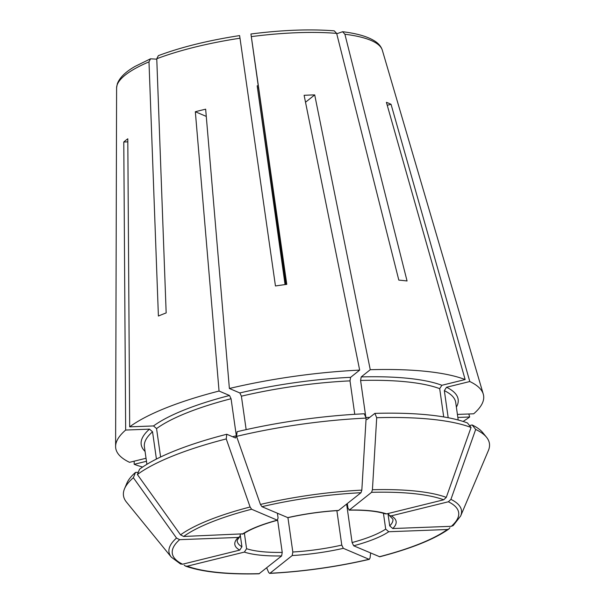 <?xml version="1.0" encoding="UTF-8"?>
<svg xmlns="http://www.w3.org/2000/svg" width="604" height="604" viewBox="0 0 604 604"><rect width="100%" height="100%" fill="white"/><g stroke="black" fill="none" stroke-linecap="round" stroke-linejoin="round"><path stroke-width="0.91" d="M156.421 459.055L152.54 431.784L149.498 429.142L125.662 430.048A185.805 45.896 -8.1 0 0 115.606 446.462A185.805 45.896 -8.1 0 0 129.558 462.324L146.04 458.255M240.43 534.314L239.743 536.76L238.203 537.447L179.63 539.666L176.519 538.058A147.723 36.489 -8.1 0 0 171.34 557.175L126.425 502.037A184.816 45.647 -8.1 0 1 124.537 488.742A184.816 45.647 -8.1 0 1 133.363 477.726L135.523 472.411A181.691 44.877 -8.1 0 0 126.878 483.215L124.537 488.742M176.519 538.058A624863.081 558190.126 -128.5 0 1 133.363 477.726M171.34 557.175L180.558 564L182.589 564.204L239.735 550.108L241.932 546.726L240.369 535.748M457.84 417.447L469.663 417.002A185.805 45.896 -8.1 0 1 463.079 421.433M449.935 527.692L448.946 528.953L447.315 529.512L388.734 531.731L385.692 529.089L383.442 513.287M448.946 528.961C434.336 539.274 411.264 548.545 379.742 556.775L353.665 545.789L352.109 542.551L346.643 504.151M156.776 59.184L150.517 58.807L135.16 66.357C125.64 71.755 119.705 77.538 117.357 83.699L116.602 87.663L115.877 349.905A171.944 42.469 171.9 0 0 115.87 350.018L115.606 446.462M150.517 58.807L148.992 61.865L158.399 316.028A171.944 42.469 171.9 0 1 166.168 312.917L156.761 58.754A134.299 33.175 -8.1 0 1 239.999 38.218L275.454 285.964A171.944 42.469 171.9 0 1 286.779 284.363L251.324 36.625A134.299 33.175 -8.1 0 1 336.647 33.386L398.814 280.113A171.944 42.469 171.9 0 1 407.058 280.973L344.892 34.239A134.299 33.175 -8.1 0 1 382.324 50.2L483.276 394.133A185.805 45.896 -8.1 0 1 473.687 413.8L457.409 414.412M232.593 436.737A157.221 38.83 -8.1 0 1 236.33 435.756L235.56 437.998L226.779 434.253A181.691 44.877 -8.1 0 0 139.547 469.21L137.387 474.517A184.816 45.647 -8.1 0 1 226.243 438.919L226.779 434.253M160.604 457.001L156.557 428.583A157.221 38.83 -8.1 0 1 231.06 398.731L236.33 435.756M127.822 141.849L123.782 142A143.82 35.523 -8.1 0 1 127.799 138.799L129.679 426.847A185.805 45.896 -8.1 0 1 219.056 391.037L229.512 395.492L231.06 398.731M129.679 426.847L153.522 425.941L156.557 428.583M243.457 533.815L183.646 536.465L180.536 534.857A624863.043 558190.096 -128.5 0 1 137.387 474.517M277.41 513.287L278.074 517.945L277.296 520.187L251.596 509.24L250.101 506.99A632626.18 231625.74 -103.9 0 1 226.243 438.919M277.598 520.21L277.296 520.187A81.472 20.121 171.9 0 0 242.227 534.246M370.63 553.015A624863.074 228783.407 -103.9 0 1 370.041 558.111L369.029 559.289L343.336 548.334L341.781 545.095L336.873 510.644M266.689 567.836A624863.089 234641.527 -92.2 0 0 268.637 572.411L269.618 573.392C303.238 571.648 336.488 566.96 369.384 559.334L369.029 559.289A144.628 35.719 -8.1 0 1 269.965 573.256L292.208 555.544L292.819 552.003L287.934 517.673L261.932 506.688L260.43 504.438A632626.18 231625.74 -103.9 0 1 236.572 436.367L237.108 431.709A181.691 44.877 -8.1 0 1 364.272 413.778L366.115 418.104A184.816 45.647 -8.1 0 0 236.572 436.367M158.354 55.666L156.761 58.754M239.622 35.719L239.999 38.218M246.153 429.633L241.396 396.186A157.221 38.83 -8.1 0 1 350.003 380.867L354.759 414.299M206.274 116.398L195.334 111.74A143.82 35.523 -8.1 0 1 205.662 109.188L229.384 388.485A185.805 45.896 -8.1 0 1 359.667 370.116L350.622 377.326L350.003 380.867M229.384 388.485L239.841 392.947L241.396 396.186M338.482 510.539L360.988 492.721L361.834 490.138A624863.126 234641.535 -92.2 0 0 366.115 418.104M146.47 461.275L134.201 464.302A185.805 45.896 -8.1 0 0 142.62 467.043M184.197 565.163L185.473 566.084C202.068 572.018 226.583 574.585 259.018 573.8L281.615 555.944L282.234 552.403L277.644 520.187M185.473 566.084L187.24 566.182L244.378 552.086L246.575 548.704L244.378 533.249M286.296 284.431L250.932 34.005M250.947 34.126L251.324 36.625M334.246 30.864L336.647 33.386M366.975 419.531L374.858 413.378A181.691 44.877 -8.1 0 1 467.473 422.974L471.037 427.473A184.816 45.647 -8.1 0 0 376.7 417.704L374.858 413.378M369.814 417.394A157.221 38.83 -8.1 0 0 365.865 417.492L360.596 380.467A157.221 38.83 -8.1 0 1 439.689 388.659L443.714 416.926M305.518 102.227L314.707 94.904L370.26 369.716A185.805 45.896 -8.1 0 1 465.14 379.546L441.886 385.284L439.689 388.659M370.26 369.716L361.207 376.926L360.596 380.467M347.315 503.615L347.949 508.092L349.346 510.033L371.581 492.32L372.426 489.738A624863.081 234641.527 -92.2 0 0 376.7 417.704M385.254 513.815L386.583 513.891L443.721 499.795L446.281 497.386A632634.734 567589.234 -66.9 0 0 471.037 427.473M349.052 510.131L349.346 510.033A81.472 20.121 171.9 0 1 386.583 513.891M469.542 425.586L472.117 424.952A181.691 44.877 -8.1 0 1 482.709 432.57L486.499 437.221A184.816 45.647 -8.1 0 1 488.394 450.524L460.648 516.005A147.723 36.489 -8.1 0 0 450.924 499.372A632634.734 567589.234 -66.9 0 0 475.688 429.452A184.816 45.647 -8.1 0 1 486.499 437.221M448.191 417.734L444.34 390.645A157.221 38.83 -8.1 0 1 455.718 402.513L458.202 420.006M387.232 105.255L391.052 104.311L469.791 381.524A185.805 45.896 -8.1 0 1 483.276 394.133M469.791 381.524L446.53 387.262L444.34 390.645M460.648 516.005L453.189 525.578L451.331 526.311L392.759 528.53L389.708 525.888L387.957 513.551M388.206 513.483L389.512 515.62L391.226 515.869L448.372 501.773L450.924 499.372M123.782 142L125.662 430.048M138.286 472.305L135.523 472.411M469.663 417.002L468.825 413.982M285.481 284.537L257.198 85.927L285.058 284.597M314.707 94.904A143.82 35.523 -8.1 0 0 304.114 95.304L359.667 370.116M134.171 461.184L134.201 464.302M336.745 33.764L342.574 31.733L344.892 34.239M475.688 429.452L472.117 424.952M391.052 104.311A143.82 35.523 -8.1 0 0 386.401 102.333L465.14 379.546M195.334 111.74L219.056 391.037M146.9 464.317L144.409 446.817A157.221 38.83 -8.1 0 1 152.54 431.784M145.073 451.437A160.075 39.539 -8.1 0 1 149.498 429.142M182.589 564.204A144.628 35.719 -8.1 0 1 179.63 539.666M238.203 537.447A81.472 20.121 171.9 0 0 239.735 550.108M239.78 536.775C237.553 539.485 236.715 541.003 237.266 541.32A78.611 19.419 171.9 0 0 241.932 546.726M447.315 529.512A144.628 35.719 -8.1 0 1 379.357 556.737M353.665 545.789A81.472 20.121 171.9 0 0 388.734 531.731M352.109 542.551A78.611 19.419 171.9 0 0 385.692 529.089M116.602 87.663A134.299 33.175 -8.1 0 1 148.992 61.865M153.522 425.941A160.075 39.539 -8.1 0 1 229.512 395.492M183.646 536.465A144.628 35.719 -8.1 0 1 251.596 509.24M292.208 555.544A81.472 20.121 171.9 0 0 343.336 548.334M292.819 552.003A78.611 19.419 171.9 0 0 341.781 545.095M239.841 392.947A160.075 39.539 -8.1 0 1 350.622 377.326M260.43 504.438A147.723 36.489 -8.1 0 1 361.834 490.138M261.932 506.688A144.628 35.719 -8.1 0 1 360.988 492.721M338.753 510.433A81.472 20.121 171.9 0 0 287.625 517.643M259.38 573.657A144.628 35.719 -8.1 0 1 187.24 566.182M244.378 552.086A81.472 20.121 171.9 0 0 281.615 555.944M246.575 548.704A78.611 19.419 171.9 0 0 282.234 552.403M361.207 376.926A160.075 39.539 -8.1 0 1 441.886 385.284M372.426 489.738A147.723 36.489 -8.1 0 1 446.281 497.386M371.581 492.32A144.628 35.719 -8.1 0 1 443.721 499.795M446.53 387.262A160.075 39.539 -8.1 0 1 456.375 407.134M448.372 501.773A144.628 35.719 -8.1 0 1 451.331 526.311M392.759 528.53A81.472 20.121 171.9 0 0 391.226 515.869M257.5 87.965A78.611 19.419 171.9 0 0 258.316 87.837M389.708 525.888A78.611 19.419 171.9 0 0 392.917 519.168L389.482 515.642M180.536 534.857A147.723 36.489 -8.1 0 1 250.101 506.99M243.465 533.845C250.675 529.013 262.06 524.468 277.613 520.218M158.361 55.644C181.23 47.112 208.304 40.423 239.592 35.591M287.897 517.681C304.605 513.944 321.471 511.565 338.497 510.546M250.947 33.99C282.332 29.989 310.094 28.939 334.231 30.849M349.036 510.146C365.08 509.942 377.153 511.18 385.254 513.845M258.014 85.708L257.176 85.836M382.317 50.17C381.237 46.818 379.002 43.971 375.62 41.638C368.636 36.852 357.621 33.545 342.589 31.71"/></g></svg>
